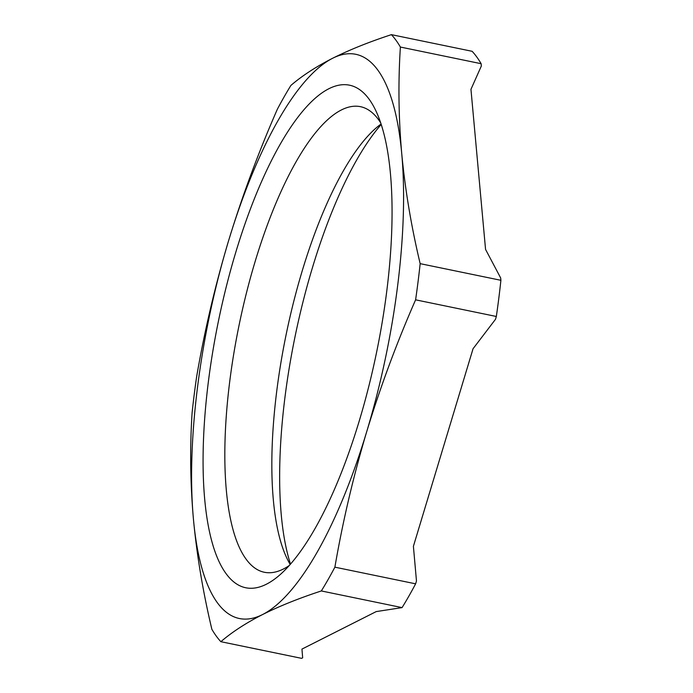 <?xml version="1.0" encoding="UTF-8"?>
<svg xmlns="http://www.w3.org/2000/svg" width="693" height="693" viewBox="0 0 693 693"><rect width="100%" height="100%" fill="white"/><g stroke="black" fill="none" stroke-linecap="round" stroke-linejoin="round"><path stroke-width="1.04" d="M289.258 565.54A237.708 74.636 101.7 0 1 264.336 572.262A237.708 74.636 101.7 0 1 246.05 559.086A237.708 74.636 101.7 0 1 246.656 292.125A237.708 74.636 101.7 0 1 360.377 106.653A237.708 74.636 101.7 0 1 378.664 119.828A237.708 74.636 101.7 0 1 380.604 122.687M381.055 124.038A237.708 74.636 -78.3 0 0 374.67 129.244A237.708 74.636 -78.3 0 0 286.244 334.069A237.708 74.636 -78.3 0 0 286.4 557.172A237.708 74.636 -78.3 0 0 290.202 564.474M321.335 590.947L402.07 607.605A322.34 101.213 101.7 0 0 415.618 583.827L416.476 580.977L413.4 546.309L473.05 348.735L495.478 319.326L496.335 316.476A322.34 101.213 101.7 0 0 500.892 280.301L500.684 277.997L485.559 249.411L470.954 89.336L481.34 66.008L481.133 63.704L400.389 47.046A322.34 101.213 -78.3 0 0 391.406 34.65C369.066 41.961 349.471 49.835 332.623 58.264A288.045 90.445 101.7 0 1 381.826 76.256A288.045 90.445 101.7 0 1 401.732 153.586A288.045 90.445 101.7 0 1 395.408 302.139A288.045 90.445 101.7 0 1 366.692 431.73A288.045 90.445 101.7 0 1 311.174 562.292A288.045 90.445 101.7 0 1 262.552 614.561A288.045 90.445 101.7 0 1 213.357 596.569A288.045 90.445 101.7 0 1 193.442 519.239A288.045 90.445 101.7 0 1 199.766 370.677A288.045 90.445 101.7 0 1 228.482 241.086A288.045 90.445 101.7 0 1 284 110.525A288.045 90.445 101.7 0 1 332.623 58.264C315.999 66.736 302.105 75.78 290.93 85.395A322.34 101.213 -78.3 0 0 277.382 109.173C258.342 152.616 242.039 196.587 228.482 241.086C215.151 285.637 204.548 330.786 196.665 376.524A322.34 101.213 -78.3 0 0 192.108 412.699C189.821 447.669 190.272 483.186 193.442 519.239C196.855 555.336 202.997 592.021 211.867 629.296A322.34 101.213 -78.3 0 0 220.859 641.692C232.034 632.085 245.937 623.033 262.552 614.561C279.4 606.132 298.995 598.258 321.335 590.947A322.34 101.213 -78.3 0 0 334.884 567.169C342.766 521.431 353.369 476.282 366.692 431.73C380.258 387.231 396.552 343.26 415.601 299.826A322.34 101.213 -78.3 0 0 420.157 263.652C411.278 226.368 405.136 189.683 401.732 153.586C398.553 117.533 398.111 82.017 400.389 47.046M369.178 99.29A256.635 80.579 -78.3 0 0 236.018 251.481A256.635 80.579 -78.3 0 0 225.996 573.535A256.635 80.579 -78.3 0 0 281.046 573.83A256.635 80.579 -78.3 0 0 376.507 352.694A256.635 80.579 -78.3 0 0 376.342 111.824A256.635 80.579 -78.3 0 0 369.178 99.29M415.618 583.827L334.884 567.169M496.335 316.476L415.601 299.826M500.892 280.301L420.157 263.652M391.406 34.65L472.141 51.308A322.34 101.213 101.7 0 1 481.133 63.704M402.07 607.605L376.212 611.59L301.949 649.098L302.668 657.813L301.594 658.35L220.859 641.692M290.506 564.128A256.635 80.579 101.7 0 1 295.192 335.914A256.635 80.579 101.7 0 1 381.193 124.471"/></g></svg>
